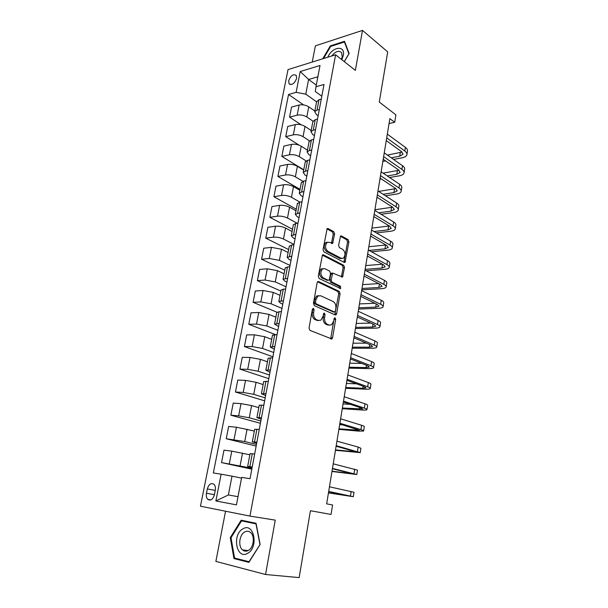 <?xml version="1.0" encoding="UTF-8"?>
<svg xmlns="http://www.w3.org/2000/svg" width="608" height="608" viewBox="0 0 608 608"><rect width="100%" height="100%" fill="white"/><g stroke="black" fill="none" stroke-linecap="round" stroke-linejoin="round"><path stroke-width="0.91" d="M313.462 308.347L312.406 309.214L309.039 328.084L309.936 330.372L331.877 338.983L332.553 337.79L335.684 319.428L335.099 317.878L334.552 317.923L333.693 321.1L331.596 324.824L329.088 325.06L327.362 324.322C325.174 323.023 324.254 320.636 324.619 317.148L325.037 314.754L324.436 313.181L323.859 313.234L322.985 316.441L320.88 320.165L318.242 320.424L316.464 319.664C314.214 318.334 313.28 315.902 313.652 312.375L314.085 309.951L313.462 308.347M288.671 80.758L289.066 83.76C292.022 85.401 294.538 83.608 296.62 78.386L296.233 75.407C293.261 73.766 290.738 75.552 288.671 80.758M334.62 233.996L333.784 231.709L328.046 228.532L327.142 228.585L323.046 249.538L323.904 251.841L344.219 262.405L345.032 262.36L348.916 241.878L348.11 239.636L341.43 235.942L340.571 235.988L338.58 245.358L339.408 247.623L342.752 249.417C345.473 252.206 345.701 255.124 343.436 258.172L341.225 258.309L327.872 251.317C325.06 248.528 324.794 245.571 327.081 242.44L329.468 242.288L332.591 243.443L334.62 233.996L333.245 234.164L332.416 231.876L326.899 228.836M225.553 511.222L215.87 561.412L265.559 574.499L299.151 577.6L310.414 510.735L331.048 514.436L332.584 504.99L326.656 503.85L389.865 118.628L394.698 122.292L395.907 114.866L379.27 102.038L387.714 51.885L362.497 30.4L315.377 45.843L312.246 62.054M265.559 574.499L275.242 520.136L249.949 516.093L335.601 54.788L355.368 70.384L362.497 30.4M318.622 281.55L317.741 281.626L317.133 282.72L313.454 303.354L314.336 305.642L335.236 314.936L336.019 314.86L336.657 313.72L340.085 293.641L339.256 291.414L318.622 281.55L317.764 281.61M318.288 276.222L322.483 254.881L323.372 254.82L343.718 265.316L344.531 267.55L342.509 277.043L332.69 273.083L331.109 279.847L331.953 282.104L340.503 286.254L340.655 288.572L319.154 278.517L318.288 276.222M214.411 494.707L215.27 490.344C215.703 487.738 215.278 485.731 213.986 484.333C211.075 482.623 208.856 484.166 207.328 488.938L206.462 493.255C206.021 495.9 206.454 497.929 207.776 499.35C210.68 501.038 212.891 499.487 214.411 494.707M249.949 516.093L200.458 506.213L288.032 69.586L335.601 54.788M215.87 500.962L221.13 474.194L232.02 476.163L228.388 494.958L215.87 500.962L236.444 504.86L241.672 477.394L250.025 478.694L324.018 84.459L315.978 86.731L315.309 91.512L321.814 96.201M303.597 104.918L288.557 94.491L213.332 472.978L221.13 474.194M288.557 94.491L296.119 92.348L300.208 71.539L320.013 65.504L315.978 86.731M389.059 123.561L394.698 122.292M228.388 494.958L238.002 496.683M232.02 476.163L241.536 478.093M316.289 85.09L308.613 79.481L305.778 94.164L316.593 101.832L318.987 99.712L321.267 99.096M301.066 124.762L289.575 117.116L291.559 107.054L299.128 105.032C302.48 104.401 305.687 105.002 308.758 106.833L314.845 111.074M289.575 117.116L297.152 115.163C300.512 114.562 303.734 115.17 306.82 116.979L312.953 121.152M299.09 145.168L285.73 136.64L287.736 126.456L295.321 124.579C298.688 124.009 301.918 124.61 305.011 126.396L311.174 130.507M285.73 136.64L293.322 134.847C296.696 134.307 299.934 134.908 303.05 136.663L309.442 140.836M303.742 169.807L281.838 156.416L283.868 146.102L291.468 144.385C294.842 143.868 298.095 144.476 301.226 146.209L307.45 150.184M281.838 156.416L289.446 154.782C292.82 154.295 296.088 154.911 299.235 156.613L306.075 160.877M300.04 189.377L277.894 176.449L279.954 165.999L287.569 164.441C290.951 163.985 294.219 164.601 297.388 166.273L303.681 170.118M277.894 176.449L285.517 174.982C288.906 174.557 292.19 175.165 295.366 176.814L302.89 181.29M296.294 209.198L273.896 196.749L275.979 186.162L283.609 184.764C287.006 184.376 290.297 184.984 293.497 186.603L299.866 190.312M273.896 196.749L281.534 195.442C284.932 195.077 288.238 195.692 291.452 197.281L299.949 202.107M292.501 229.262L269.846 217.307L271.958 206.583L279.604 205.36C283.009 205.025 286.322 205.641 289.552 207.206L295.997 210.771M269.846 217.307L277.499 216.174C280.904 215.87 284.232 216.486 287.485 218.021L297.198 223.258M288.656 249.592L265.742 238.138L267.885 227.27L275.546 226.222C278.958 225.956 282.294 226.571 285.562 228.076L292.083 231.496M265.742 238.138L273.41 237.181C276.83 236.945 280.182 237.568 283.465 239.035L293.998 244.408M284.764 270.188L261.584 259.244L263.758 248.231L271.434 247.365L281.512 249.227L288.108 252.495M261.584 259.244L269.268 258.468L279.391 260.338L290.046 265.46M280.82 291.042L257.374 280.63L259.57 269.473L267.262 268.789L277.415 270.659L284.088 273.775M257.374 280.63L265.073 280.045L275.257 281.922L286.041 286.794M276.906 312.208L253.103 302.305L255.33 290.996L263.036 290.502L273.258 292.387L280.007 295.344M253.103 302.305L260.817 301.91L271.077 303.795L281.983 308.416M275.272 334.552L248.778 324.277L251.036 312.816L258.757 312.512L269.048 314.404L275.88 317.201M248.778 324.277L256.5 324.079L266.828 325.972L277.871 330.319M272.901 356.79L244.393 346.545L246.681 334.932L254.41 334.826L264.776 336.726L271.692 339.355M244.393 346.545L252.13 346.552L262.534 348.452L273.706 352.526M268.797 378.67L239.947 369.124L242.265 357.344L250.01 357.443L260.444 359.351L267.444 361.806M239.947 369.124L247.699 369.33L258.172 371.245L269.481 375.037M264.632 400.839L235.44 392.008L237.789 380.068L245.548 380.38L256.059 382.295L263.142 384.575M235.44 392.008L243.2 392.434L253.749 394.356L265.194 397.86M260.422 423.305L230.873 415.218L233.252 403.104L241.019 403.636L251.606 405.559L258.772 407.656M230.873 415.218L238.648 415.857L249.265 417.787L260.855 420.994M256.143 446.074L226.237 438.748L228.654 426.466L236.436 427.219L254.349 431.057M226.237 438.748L244.72 441.552L256.447 444.448M251.811 469.156L221.54 462.604L223.987 450.156L231.777 451.136L249.865 454.792M221.54 462.604L251.986 468.236M317.87 76.768L308.613 79.481L300.208 71.539M252.122 467.529L247.669 466.404L252.229 466.952M256.69 443.186L252.312 441.834L256.88 442.176M261.189 419.201L256.895 417.62L261.463 417.749M265.628 395.542L261.402 393.748L265.977 393.68M270.005 372.225L265.856 370.211L270.431 369.953M274.322 349.22L270.241 347.001L274.824 346.56M278.578 326.542L274.565 324.117L279.156 323.494M282.781 304.167L280.812 303.324L278.836 301.553L283.419 300.747M286.923 282.097L284.977 281.208L283.047 279.292L287.63 278.32M291.012 260.33L289.081 259.388L287.196 257.344L291.787 256.196M295.04 238.853L293.14 237.865L291.285 235.684L295.876 234.376M299.014 217.656L297.137 216.63L295.328 214.312L299.919 212.853M302.944 196.749L301.082 195.677L299.311 193.238L301.598 192.014L303.901 191.619M306.812 176.107L304.98 174.998L303.248 172.436L305.535 171.114L307.838 170.666M310.635 155.739L308.826 154.592L307.124 151.909L309.419 150.488L311.714 149.994M314.412 135.637L312.618 134.444L310.954 131.647L313.257 130.135L315.544 129.595M318.136 115.794L316.365 114.562L314.739 111.652L317.042 110.048L319.322 109.463M250.078 453.644L254.653 454.016M254.684 429.286L259.266 429.43M259.221 405.285L263.819 405.194M263.697 381.619L268.303 381.3M268.113 358.279L272.726 357.747M272.46 335.274L277.081 334.522M276.754 312.58L279.042 311.722L281.382 311.63M280.98 290.198L283.29 289.195L285.616 289.051M285.152 268.128L287.47 266.988L289.796 266.775M289.271 246.354L291.597 245.077L293.922 244.811M293.33 224.869L295.67 223.463L297.988 223.151M297.342 203.68L299.691 202.145L302.001 201.772M301.294 182.765L303.65 181.108L305.953 180.69M305.193 162.131L307.564 160.352L309.86 159.881M309.046 141.763L311.418 139.87L313.713 139.354M312.846 121.661L315.225 119.662L317.513 119.092M305.778 94.164L296.119 92.348M260.148 544.472L256.052 523.268L241.148 520.19L230.288 537.601L233.936 558.562L248.877 562.362L260.148 544.472M344.295 61.644L349.144 53.466L344.508 41.306L330.319 45.881L322.719 58.794M238.534 559.056L233.936 558.562M231.04 537.692L230.288 537.601M330.896 46.345L330.319 45.881M312.52 308.841L312.261 312.428C311.889 315.947 312.831 318.379 315.081 319.709L316.464 319.664M318.698 320.576L315.081 319.709M329.483 325.196L325.979 324.353C323.79 323.061 322.871 320.674 323.236 317.194L323.502 313.698M330.646 338.869L334.18 318.425M334.826 314.754L338.709 293.717L337.881 291.498L317.551 281.793M315.468 302.168L316.076 303.772L334.4 311.972L335.403 311.129L335.829 308.644C336.178 305.231 335.282 302.86 333.146 301.515L320.682 295.769L317.938 296.02L315.917 299.622L315.468 302.168L314.078 302.237L314.693 303.833L316.076 303.772M333.526 312.01L314.693 303.833M318.691 295.64L316.555 296.096L314.534 299.698L315.917 299.622M314.078 302.237L314.534 299.698M322.263 255.094L342.35 265.438L343.718 265.316M341.369 276.929L343.163 267.664L342.35 265.438M332.15 273.129L331.314 273.19L330.729 274.261L329.734 279.946L330.577 282.203L339.127 286.345L340.503 286.254M339.553 288.352L339.127 286.345M324.862 268.698L322.521 268.873C320.12 272.095 320.363 275.097 323.243 277.871L328.069 280.22L328.913 280.151L329.513 279.064L330.509 273.364L329.665 271.092L324.862 268.698M322.97 268.622L321.138 268.994C318.736 272.209 318.98 275.204 321.86 277.978L323.243 277.871M327.522 280.258L321.86 277.978M331.451 243.36L333.245 234.164M327.469 242.204L325.706 242.592C323.418 245.723 323.684 248.68 326.496 251.454L327.872 251.317M341.726 258.499L339.857 258.438L326.496 251.454M343.9 262.246L347.548 242.022L346.742 239.788L340.32 236.246M328.449 492.921L353.316 496.706L328.692 491.424M353.324 496.668L354.016 492.252L329.452 486.795M328.67 491.598L348.969 495.93L328.472 492.784M331.968 471.474L356.797 474.529L332.477 468.396M356.805 474.445L357.481 470.128L333.222 463.828M332.416 468.753L352.473 473.761L332.014 471.2M335.449 450.292L360.225 452.633L336.201 445.672M360.248 452.504L360.909 448.286L358.173 447.062L336.946 441.165M336.118 446.211L355.931 451.873L335.51 449.882M338.876 429.37L358.758 431.125L363.614 431.019C363.842 430.707 362.946 430.244 360.924 429.62L339.88 423.252M363.637 430.844L364.283 426.725C364.519 426.406 363.63 425.927 361.608 425.288L340.609 418.806M339.766 423.966L359.343 430.266L338.968 428.83M342.95 424.931L339.652 424.65M342.266 408.705L362.094 410.02C364.944 410.195 366.563 410.081 366.958 409.67C367.202 409.283 366.32 408.751 364.314 408.074L343.512 401.128M366.989 409.458L367.62 405.437C367.863 405.034 366.989 404.487 364.99 403.796L344.234 396.735M343.368 402.01L360.939 407.854L362.718 408.926L342.38 408.036M350.436 404.366L343.056 403.91M242.995 528.816C231.838 534.303 236.276 559.922 247.509 553.409C259.054 547.785 254.022 521.854 242.995 528.816M244.788 531.939C239.4 534.569 237.88 546.204 242.501 549.898C244.234 551.357 246.141 551.57 248.216 550.529C253.65 547.968 255.185 536.256 250.625 532.57C248.847 531.05 246.901 530.837 244.788 531.939M260.14 544.418L249.037 561.716L234.551 558.045L231.017 537.738L241.536 520.874L256.112 523.594M241.536 520.874L255.983 523.868L259.943 544.396M341.825 59.698L343.284 55.503C345.587 44.84 332.158 46.558 327.788 57.22M341.43 59.386L342.205 56.901L341.612 52.676C338.892 50.168 335.586 51.27 331.71 55.997M323.524 58.543L330.661 46.421L344.417 41.998L348.901 53.778L344.257 61.613M344.934 42.423L344.417 41.998M345.618 388.292L365.393 389.173C368.228 389.287 369.854 389.097 370.257 388.596C370.515 388.132 369.649 387.532 367.673 386.794L347.1 379.286M370.295 388.345L370.91 384.416C371.169 383.929 370.31 383.321 368.334 382.569L347.806 374.954M346.925 380.342L364.298 386.65L366.046 387.858L362.824 388.246L345.747 387.501M356.508 383.823L346.416 383.428M348.924 368.129L368.646 368.585C371.48 368.638 373.099 368.372 373.517 367.787C373.783 367.24 372.94 366.578 370.979 365.788L350.634 357.732M373.563 367.49L374.163 363.652C374.437 363.098 373.593 362.414 371.632 361.616L351.333 353.453M350.436 358.948L367.62 365.72L369.33 367.057L366.107 367.589L349.076 367.217M361.737 363.402L349.737 363.189M352.199 348.209L371.86 348.247C374.688 348.24 376.314 347.898 376.74 347.229C377.013 346.613 376.185 345.884 374.247 345.04L354.122 336.452M376.793 346.894L377.378 343.148C377.659 342.517 376.831 341.772 374.893 340.921L354.814 332.234M353.902 337.828L370.895 345.04L372.575 346.514L369.345 347.191L352.366 347.176M366.442 343.148L353.02 343.193M355.429 328.525L375.037 328.16C377.857 328.092 379.483 327.682 379.924 326.929C380.205 326.238 379.392 325.447 377.477 324.55L357.572 315.453M379.977 326.557L380.555 322.901C380.844 322.194 380.03 321.389 378.115 320.484L358.256 311.281M317.612 296.278L316.631 296.043M357.322 316.973L374.133 324.626L375.782 326.222L372.552 327.036L355.612 327.37M370.774 323.091L356.258 323.441M358.621 309.069L378.176 308.317C380.98 308.188 382.614 307.709 383.063 306.88C383.359 306.12 382.561 305.262 380.661 304.319L360.977 294.713M383.124 306.47L383.686 302.898C383.982 302.123 383.184 301.256 381.292 300.299L361.646 290.601M360.696 296.385L377.332 304.456L378.951 306.174L375.714 307.131L358.826 307.808M374.832 303.248L359.465 303.924M361.768 289.849L381.277 288.709C384.074 288.526 385.708 287.979 386.164 287.075C386.475 286.239 385.685 285.327 383.808 284.331L364.336 274.238M386.232 286.626L386.779 283.138C387.091 282.294 386.308 281.367 384.438 280.364L364.998 270.172M364.032 276.055L380.486 284.544L382.075 286.376L378.837 287.47L361.996 288.473M378.685 283.609L362.626 284.635M366.122 270.765L384.34 269.344C387.129 269.101 388.763 268.493 389.234 267.505C389.546 266.608 388.778 265.635 386.924 264.594L367.65 254.022M389.302 267.026L389.842 263.621C390.161 262.709 389.394 261.729 387.539 260.672L368.311 250.01M367.331 255.983L383.61 264.868L385.168 266.821L381.93 268.037L365.134 269.374M382.379 264.191L365.758 265.582M371.45 251.75L387.364 250.2C390.146 249.911 391.78 249.234 392.259 248.17C392.586 247.213 391.833 246.179 389.994 245.092L370.926 234.057M392.342 247.661L392.859 244.332C393.186 243.36 392.434 242.318 390.602 241.216L371.579 230.09M370.584 236.155L386.688 245.427L388.216 247.494L384.978 248.839L369.041 250.412M385.928 244.994L368.843 246.749M376.39 232.91L390.359 231.291C393.133 230.941 394.767 230.204 395.253 229.072C395.588 228.046 394.843 226.966 393.026 225.826L374.163 214.335M395.337 228.532L395.846 225.279C396.18 224.238 395.443 223.144 393.634 222.004L374.802 210.421M373.798 216.57L389.736 226.229L391.233 228.403L387.995 229.877L374.011 231.519M389.348 225.986L371.898 228.129M381.026 214.252L393.308 212.602C396.082 212.2 397.708 211.402 398.21 210.201C398.552 209.106 397.822 207.974 396.028 206.796L377.355 194.864M398.301 209.623L398.795 206.454C399.144 205.352 398.415 204.204 396.621 203.011L377.994 190.996M376.968 197.228L392.745 207.252L394.212 209.532L390.974 211.128L378.678 212.808M392.654 207.191L374.916 209.737M385.404 195.776L396.234 194.127C398.992 193.678 400.626 192.82 401.128 191.55C401.485 190.403 400.771 189.21 398.992 187.986L380.517 175.628M401.227 190.942L401.713 187.849C402.063 186.686 401.356 185.486 399.578 184.254L381.14 171.813M380.106 178.121L395.717 188.503L397.161 190.889L393.916 192.607L383.078 194.279M395.869 188.609L378.662 191.429M389.568 177.498L399.114 175.872C401.873 175.378 403.507 174.458 404.016 173.12C404.381 171.912 403.682 170.673 401.918 169.404L383.633 156.628M404.122 172.482L404.594 169.465C404.951 168.234 404.259 166.987 402.496 165.718L384.248 152.859M383.2 159.243L398.658 169.982L400.072 172.467L396.826 174.298L387.266 175.948M398.992 170.232L383.154 173.166M379.939 179.14L381.284 178.912M393.551 159.41L401.972 157.829C404.715 157.282 406.349 156.309 406.874 154.903C407.238 153.634 406.554 152.35 404.814 151.042L386.711 137.856M406.98 154.242L407.436 151.293C407.808 150.009 407.124 148.709 405.384 147.394L387.326 134.132M386.262 140.6L401.561 151.673L402.944 154.265L399.699 156.203L391.271 157.806M402.04 152.061L387.425 155.093M382.842 161.416L385.586 160.907M308.758 106.833L306.82 116.979M305.011 126.396L303.05 136.663M301.226 146.209L299.235 156.613M297.388 166.273L295.366 176.814M293.497 186.603L291.452 197.281M289.552 207.206L287.485 218.021M285.562 228.076L283.465 239.035M281.512 249.227L279.391 260.338M277.415 270.659L275.257 281.922M273.258 292.387L271.077 303.795M269.048 314.404L266.828 325.972M264.776 336.726L262.534 348.452M260.444 359.351L258.172 371.245M256.059 382.295L253.749 394.356M251.606 405.559L249.265 417.787M247.091 429.149L244.72 441.552M242.516 453.082L240.107 465.66M252.29 453.72L249.858 466.617M231.777 451.136L229.33 463.714M236.436 427.219L234.019 439.614M256.91 429.202L254.516 441.91M241.019 403.636L238.648 415.857M261.463 405.034L259.107 417.559M245.548 380.38L243.2 392.434M265.954 381.208L263.629 393.551M250.01 357.443L247.699 369.33M270.378 357.717L268.082 369.892M254.41 334.826L252.13 346.552M274.74 334.552L272.483 346.56M258.757 312.512L256.5 324.079M279.042 311.722L276.815 323.555M263.036 290.502L260.817 301.91M283.29 289.195L281.086 300.869M267.262 268.789L265.073 280.045M287.47 266.988L285.304 278.494M271.434 247.365L269.268 258.468M291.597 245.077L289.461 256.432M275.546 226.222L273.41 237.181M295.67 223.463L293.558 234.665M279.604 205.36L277.499 216.174M299.691 202.145L297.608 213.195M283.609 184.764L281.534 195.442M303.65 181.108L301.598 192.014M287.569 164.441L285.517 174.982M307.564 160.352L305.535 171.114M291.468 144.385L289.446 154.782M311.418 139.87L309.419 150.488M295.321 124.579L293.322 134.847M315.225 119.662L313.257 130.135M299.128 105.032L297.152 115.163M318.987 99.712L317.042 110.048M214.419 494.676L206.462 493.255M215.262 490.398L207.328 488.938M312.261 312.428L313.652 312.375M316.859 320.462L318.242 320.424M323.654 314.8L325.037 314.754M323.236 317.194L324.619 317.148M325.979 324.353L327.362 324.322M327.704 325.09L329.088 325.06M334.301 319.466L335.684 319.428M331.17 337.797L332.553 337.79M312.694 310.004L314.085 309.951M337.881 291.498L339.256 291.414M338.709 293.717L340.085 293.641M335.282 313.766L336.657 313.72M333.024 312.026L334.4 311.972M322.438 254.912L323.372 254.82M343.163 267.664L344.531 267.55M341.726 276.078L343.094 275.971M330.729 274.261L332.105 274.155M329.734 279.946L331.109 279.847M330.577 282.203L331.953 282.104M326.694 280.318L328.069 280.22M331.77 242.584L333.138 242.432M339.857 258.438L341.225 258.309M340.495 236.048L341.43 235.942M346.742 239.788L348.11 239.636M347.548 242.022L348.916 241.878M344.227 261.44L345.595 261.318M327.051 228.661L328.046 228.532M332.416 231.876L333.784 231.709M350.466 495.976L351.181 491.469M354 473.571L354.7 469.125M349.273 473.51L349.38 472.826M357.481 451.455L358.173 447.062M352.724 451.79L352.891 450.756M360.924 429.62L361.608 425.288M356.136 430.342L356.349 428.974M364.314 408.074L364.99 403.796M359.495 409.161L359.769 407.466M367.673 386.794L368.334 382.569M362.824 388.246L363.143 386.232M370.979 365.788L371.632 361.616M366.107 367.589L366.472 365.264M374.247 345.04L374.893 340.921M369.345 347.191L369.763 344.561M377.477 324.55L378.115 320.484M372.552 327.036L373.016 324.117M380.661 304.319L381.292 300.299M375.714 307.131L376.223 303.924M383.808 284.331L384.438 280.364M378.837 287.47L379.392 283.974M386.924 264.594L387.539 260.672M381.93 268.037L382.523 264.275M389.994 245.092L390.602 241.216M384.978 248.839L385.586 245.032M393.026 225.826L393.634 222.004M387.995 229.877L388.588 226.108M396.028 206.796L396.621 203.011M390.974 211.128L391.56 207.404M398.992 187.986L399.578 184.254M393.916 192.607L394.501 188.928M401.918 169.404L402.496 165.718M396.826 174.298L397.404 170.666M404.814 151.042L405.384 147.394M399.699 156.203L400.269 152.608M290.145 84.527L289.066 83.76M250.093 453.583L247.669 466.404M254.699 429.202L252.312 441.834M259.244 405.164L256.895 417.62M263.728 381.467L261.402 393.748M268.143 358.104L265.856 370.211M272.498 335.061L270.241 347.001M276.792 312.345L274.565 324.117M281.033 289.94L278.836 301.553M285.205 267.839L283.047 279.292M289.332 246.042L287.196 257.344M293.398 224.534L291.285 235.684M297.403 203.315L295.328 214.312M301.363 182.385L299.311 193.238M305.269 161.728L303.248 172.436M309.122 141.337L307.124 151.909M312.93 121.22L310.954 131.647M316.684 101.354L314.739 111.652M210.915 499.89L207.776 499.35M330.942 338.99L331.877 338.983M335.145 314.891L336.019 314.86M316.555 296.096L317.938 296.02M341.711 277.096L342.509 277.043M331.314 273.19L332.69 273.083M340.085 288.61L340.655 288.572M321.138 268.994L322.521 268.873M331.786 243.534L332.591 243.443M325.706 242.592L327.081 242.44M344.257 262.428L345.032 262.36M248.132 550.567L242.501 549.898M394.212 209.532L394.273 209.152M397.161 190.889L397.222 190.486M400.072 172.467L400.14 172.041M402.944 154.265L403.02 153.816"/></g></svg>
